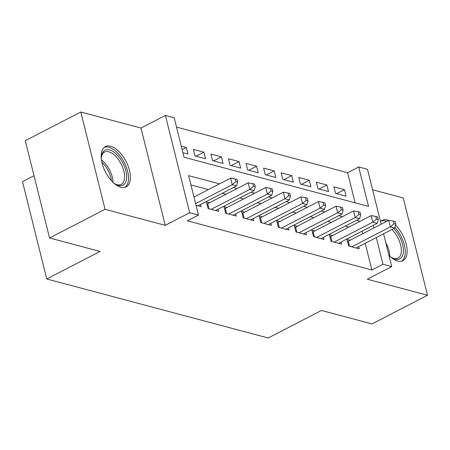<?xml version="1.0" encoding="UTF-8"?>
<svg xmlns="http://www.w3.org/2000/svg" width="450" height="450" viewBox="0 0 450 450"><rect width="100%" height="100%" fill="white"/><g stroke="black" fill="none" stroke-linecap="round" stroke-linejoin="round"><path stroke-width="0.67" d="M388.564 220.382A22.674 11.576 62.7 0 0 387.416 220.011A22.674 11.576 62.7 0 0 382.123 220.376A22.674 11.576 62.7 0 0 380.52 221.58M388.929 255.302A22.674 11.576 62.7 0 0 397.642 261.028A22.674 11.576 62.7 0 0 402.93 260.668A22.674 11.576 62.7 0 0 406.541 245.526A22.674 11.576 62.7 0 0 395.572 225.18M110.661 146.239A22.674 11.576 62.7 0 0 105.367 146.604A22.674 11.576 62.7 0 0 103.489 167.597A22.674 11.576 62.7 0 0 120.887 187.256A22.674 11.576 62.7 0 0 126.18 186.891A22.674 11.576 62.7 0 0 128.059 165.898A22.674 11.576 62.7 0 0 110.661 146.239M355.112 202.826L347.597 172.699L358.701 166.961L367.487 169.301L381.173 224.201M34.02 175.725L22.5 181.676L46.761 278.972L268.161 337.989L321.463 310.461L371.981 323.927L427.5 295.256L403.239 197.961L372.594 189.793M46.761 278.972L100.058 251.443L49.539 237.977L25.279 140.681L80.803 112.011L105.058 209.306L165.24 225.349L189.669 212.732L165.414 115.436L174.201 117.782L184.033 157.224L368.539 206.404L358.701 166.961M165.24 225.349L140.985 128.053L80.803 112.011M140.985 128.053L165.414 115.436M347.597 172.699L176.524 127.091M49.539 237.977L105.058 209.306M350.089 240.255L347.012 239.434L348.654 246.009L359.196 248.816L358.661 246.684M332.516 235.569L329.439 234.748L331.082 241.324L341.623 244.136L341.094 241.999M314.944 230.884L311.873 230.068L313.509 236.638L324.051 239.451L323.522 237.319M297.371 226.204L294.3 225.382L295.937 231.958L306.478 234.765L305.949 232.633M279.804 221.518L276.727 220.697L278.364 227.273L288.911 230.085L288.377 227.947M262.232 216.833L259.155 216.011L260.792 222.587L271.339 225.399L270.804 223.268M244.659 212.153L241.583 211.331L243.225 217.901L253.766 220.714L253.232 218.582M227.087 207.467L224.01 206.646L225.653 213.221L236.194 216.028L235.659 213.896M209.514 202.781L206.438 201.96L208.08 208.536L218.621 211.348L218.093 209.211M182.143 149.642L186.3 147.499L181.277 146.16M196.031 156.229L203.873 152.179L193.326 149.372L194.968 155.942L205.509 158.754L203.873 152.179M213.604 160.914L221.439 156.864L210.898 154.052L212.541 160.627L223.082 163.44L221.439 156.864M231.176 165.594L239.012 161.55L228.471 158.737L230.107 165.313L240.654 168.12L239.012 161.55M248.749 170.28L256.584 166.23L246.043 163.423L247.68 169.999L258.227 172.806L256.584 166.23M266.321 174.966L274.157 170.916L263.616 168.109L265.252 174.679L275.794 177.491L274.157 170.916M283.888 179.651L291.729 175.601L281.188 172.789L282.825 179.364L293.366 182.177L291.729 175.601M301.461 184.331L309.302 180.287L298.755 177.474L300.397 184.05L310.939 186.857L309.302 180.287M319.033 189.017L326.874 184.967L316.327 182.16L317.97 188.73L328.511 191.542L326.874 184.967M182.914 152.73L187.937 154.069L186.3 147.499M335.543 193.416L346.084 196.228L344.441 189.653L333.9 186.84L335.543 193.416M219.504 183.864L188.623 175.629L198.456 215.072L187.352 220.809L371.858 269.989L365.203 243.309M362.807 233.685L362.166 231.12M348.975 227.07L345.274 226.08M331.402 222.384L327.701 221.4M313.83 217.699L310.129 216.714M296.263 213.019L292.562 212.029M278.691 208.333L274.989 207.349M261.118 203.648L257.417 202.663M243.546 198.968L239.844 197.977M225.973 194.282L222.272 193.292M208.401 189.596L190.946 184.944M196.026 205.324L201.049 206.662L200.52 204.531M383.574 233.82L391.748 266.597L367.318 279.214L427.5 295.256M391.748 266.597L382.961 264.257L376.307 237.572M371.858 269.989L382.961 264.257M198.456 215.072L189.669 212.732M360.079 221.333L356.377 220.348M342.506 216.653L338.805 215.662M324.939 211.967L321.233 210.982M307.367 207.281L303.666 206.297M289.794 202.601L286.093 201.611M272.222 197.916L268.521 196.926M254.649 193.23L250.948 192.246M237.077 188.544L233.376 187.56M373.911 227.953L373.269 225.382M336.606 193.703L344.441 189.653M195.604 203.631L232.222 184.714L236.616 185.884L197.977 205.841M193.967 197.055L230.586 178.144L232.222 184.714L235.935 181.603L237.696 182.07L237.037 179.443L235.282 178.976L235.935 181.603M235.282 178.976L230.586 178.144M236.616 185.884L237.696 182.07M101.357 159.339A19.62 10.018 -117.3 0 1 101.469 156.364A19.62 10.018 -117.3 0 1 109.569 149.917A19.62 10.018 -117.3 0 1 125.859 170.826A19.62 10.018 -117.3 0 1 118.423 185.417A19.62 10.018 -117.3 0 1 115.959 184.421A19.62 10.018 -117.3 0 1 113.468 182.79M115.318 184.061A18.169 9.276 62.7 0 0 116.983 184.674A18.169 9.276 62.7 0 0 121.224 184.382A18.169 9.276 62.7 0 0 122.726 167.558A18.169 9.276 62.7 0 0 108.788 151.802A18.169 9.276 62.7 0 0 104.552 152.094A18.169 9.276 62.7 0 0 101.391 157.101M124.83 187.391A22.528 11.503 62.7 0 0 126 166.309A22.528 11.503 62.7 0 0 108.917 147.285A22.528 11.503 62.7 0 0 104.181 147.409M393.772 228.555A19.62 10.018 -117.3 0 1 398.812 235.299A19.62 10.018 -117.3 0 1 402.964 254.379A19.62 10.018 -117.3 0 1 392.709 258.193A19.62 10.018 -117.3 0 1 390.223 256.562M392.068 257.833A18.169 9.276 62.7 0 0 397.974 258.154A18.169 9.276 62.7 0 0 397.103 236.329A18.169 9.276 62.7 0 0 391.888 229.528M401.586 261.169A22.528 11.503 62.7 0 0 400.005 234.394A22.528 11.503 62.7 0 0 394.942 227.407M386.657 221.372A22.528 11.503 62.7 0 0 380.936 221.186M211.151 209.357L249.795 189.399L254.188 190.569L215.544 210.527M206.955 204.036A2.908 1.052 166 0 0 207.737 203.698L248.158 182.824L249.795 189.399L253.507 186.289L255.268 186.756L254.61 184.129L252.855 183.656L253.507 186.289M252.855 183.656L248.158 182.824M254.188 190.569L255.268 186.756M228.724 214.037L267.368 194.085L271.761 195.255L233.117 215.213M224.528 208.716A2.908 1.052 166 0 0 225.309 208.384L265.731 187.509L267.368 194.085L271.08 190.969L272.841 191.441L272.183 188.809L270.428 188.342L271.08 190.969M270.428 188.342L265.731 187.509M271.761 195.255L272.841 191.441M246.296 218.722L284.94 198.765L289.333 199.941L250.689 219.893M242.1 213.401A2.908 1.052 166 0 0 242.882 213.069L283.303 192.195L284.94 198.765L288.652 195.654L290.407 196.121L289.755 193.494L287.994 193.028L288.652 195.654M287.994 193.028L283.303 192.195M289.333 199.941L290.407 196.121M263.869 223.408L302.512 203.451L306.906 204.621L268.262 224.578M259.673 218.087A2.908 1.052 166 0 0 260.454 217.749L300.87 196.875L302.512 203.451L306.225 200.34L307.98 200.807L307.327 198.18L305.567 197.708L306.225 200.34M305.567 197.708L300.87 196.875M306.906 204.621L307.98 200.807M281.441 228.094L320.085 208.136L324.478 209.306L285.834 229.264M277.245 222.773A2.908 1.052 166 0 0 278.027 222.435L318.442 201.561L320.085 208.136L323.798 205.026L325.553 205.493L324.9 202.86L323.139 202.393L323.798 205.026M323.139 202.393L318.442 201.561M324.478 209.306L325.553 205.493M299.014 232.774L337.652 212.822L342.045 213.992L303.407 233.949M294.817 227.453A2.908 1.052 166 0 0 295.599 227.121L336.015 206.246L337.652 212.822L341.37 209.706L343.125 210.178L342.467 207.546L340.712 207.079L341.37 209.706M340.712 207.079L336.015 206.246M342.045 213.992L343.125 210.178M316.586 237.459L355.224 217.502L359.618 218.672L320.979 238.629M312.384 232.138A2.908 1.052 166 0 0 313.166 231.801L353.588 210.932L355.224 217.502L358.937 214.391L360.697 214.858L360.039 212.231L358.284 211.764L358.937 214.391M358.284 211.764L353.588 210.932M359.618 218.672L360.697 214.858M334.153 242.145L372.797 222.188L377.19 223.357L338.546 243.315M329.957 236.824A2.908 1.052 166 0 0 330.739 236.486L371.16 215.612L372.797 222.188L376.509 219.077L378.27 219.544L377.612 216.917L375.857 216.444L376.509 219.077M375.857 216.444L371.16 215.612M377.19 223.357L378.27 219.544M351.726 246.825L390.369 226.873L394.762 228.043L356.119 248.001M347.529 241.504A2.908 1.052 166 0 0 348.311 241.172L388.733 220.297L390.369 226.873L394.082 223.757L395.843 224.229L395.184 221.597L393.429 221.13L394.082 223.757M393.429 221.13L388.733 220.297M394.762 228.043L395.843 224.229M101.436 159.924A18.169 9.276 -117.3 0 1 113.034 182.385M111.414 180.714A17.572 8.972 62.7 0 0 101.863 162.214M385.813 242.803A18.169 9.276 -117.3 0 1 389.79 256.157M209.008 208.783L207.737 203.698M226.575 213.469L225.309 208.384M244.148 218.149L242.882 213.069M261.72 222.834L260.454 217.749M279.293 227.52L278.027 222.435M296.865 232.206L295.599 227.121M314.438 236.886L313.166 231.801M332.01 241.571L330.739 236.486M349.577 246.257L348.311 241.172"/></g></svg>
